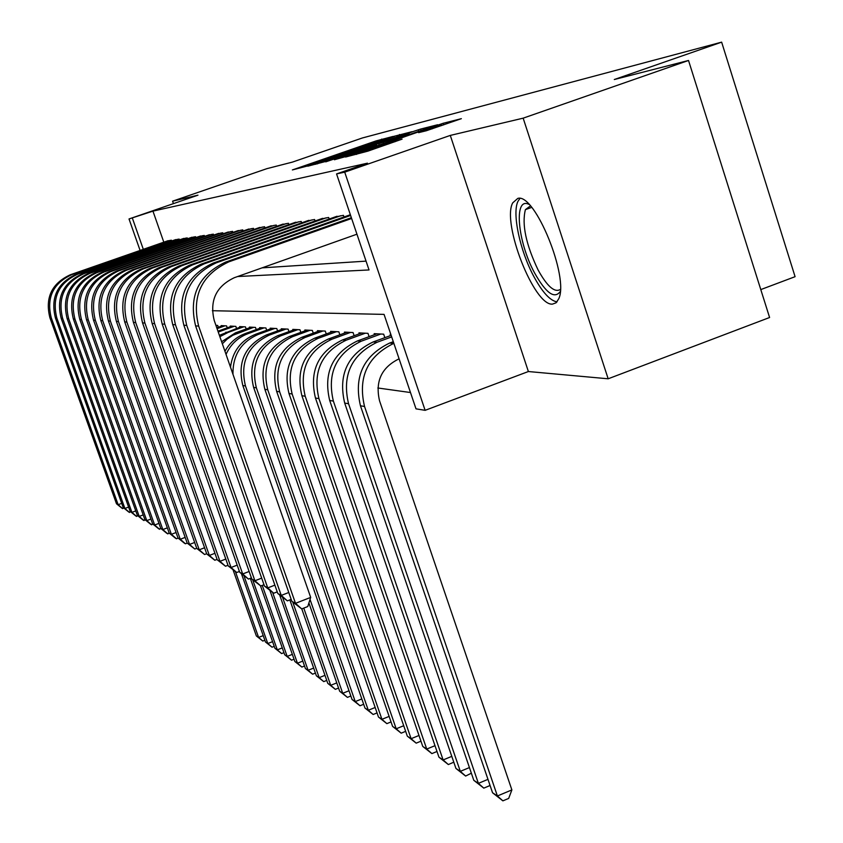 <?xml version="1.0" encoding="UTF-8"?>
<svg xmlns="http://www.w3.org/2000/svg" width="843" height="843" viewBox="0 0 843 843"><rect width="100%" height="100%" fill="white"/><g stroke="black" fill="none" stroke-linecap="round" stroke-linejoin="round"><path stroke-width="1.26" d="M392.922 136.471L376.041 140.918L292.384 169.928L308.148 165.808L319.961 161.108L392.922 136.471M517.813 198.39L512.702 202.878C501.585 223.079 534.23 306.262 552.492 304.112L556.138 302.774L558.74 298.78C569.341 277.326 534.799 192.847 517.813 198.39M426.252 130.77L461.353 118.673L443.081 123.31L345.588 157.03L367.833 151.16L402.069 139.148L356.336 153.637L423.976 129.98L441.321 124.501L418.602 132.646L426.252 130.77M688.52 60.475L769.596 317.505L608.161 378.792L523.166 118.157L688.52 60.475L614.305 79.516L721.64 42.15L362.342 137.978L292.447 162.098L266.862 168.663L172.573 201.182L197.968 195.165L129.021 218.959L152.952 211.129L367.453 163.173L336.568 173.921L344.724 172.151L425.125 410.33L415.999 408.844L384.06 314.386L212.362 310.709M523.166 118.157L450.288 135.417L344.724 172.151M412.101 131.677L393.67 136.397L307.811 166.187L327.6 160.939L412.101 131.677M420.583 129.084L437.665 124.743L347.031 156.218L334.386 159.748L373.101 146.261L376.673 144.943L372.132 146.039L325.746 161.856L414.524 131.065L420.583 129.084L421.079 130.57M172.573 201.182L173.426 203.637M171.656 241.003L171.371 240.192L166.925 241.087M179.433 239.918L179.137 239.075L174.533 240.002M187.504 238.78L187.199 237.905L182.415 238.875M195.882 237.61L195.576 236.704L190.602 237.694M204.596 236.388L204.269 235.439L199.106 236.483M213.658 235.113L213.321 234.133L207.947 235.218M223.089 233.796L222.731 232.773L217.146 233.901M232.91 232.426L232.542 231.361L226.714 232.531M243.153 230.993L242.763 229.876L236.693 231.098M253.838 229.507L253.437 228.337L247.094 229.612M264.997 227.947L264.576 226.725L257.958 228.063M276.662 226.324L276.23 225.039L269.307 226.44M288.875 224.628L288.411 223.279L281.172 224.744M301.668 222.847L301.183 221.435L293.596 222.963M315.082 220.982L314.576 219.496L306.61 221.108M329.17 219.032L328.644 217.462L320.277 219.159M343.986 216.978L343.428 215.334L334.629 217.104M350.235 214.343L349.719 214.954M152.952 211.129L163.805 242.173M262.11 267.853L366.052 261.13M377.843 387.991L410.478 392.532M218.316 327.284L217.663 325.419L215.924 325.324M221.393 326.178L221.193 325.609L226.577 325.893L227.252 327.822M230.445 326.673L230.234 326.083L235.829 326.378L236.535 328.391M239.855 327.2L239.644 326.578L245.461 326.884L246.188 328.981M249.644 327.737L249.412 327.095L255.471 327.411L256.23 329.602M259.823 328.296L259.591 327.632L265.903 327.959L266.694 330.245M270.445 328.886L270.203 328.19L276.778 328.538L277.6 330.92M281.509 329.497L281.256 328.77L288.116 329.128L288.97 331.626M293.048 330.14L292.795 329.381L299.96 329.761L300.856 332.363M305.113 330.814L304.839 330.013L312.331 330.403L313.269 333.133M317.727 331.52L317.442 330.677L325.282 331.088L326.262 333.954M330.93 332.247L330.625 331.373L338.844 331.805L339.866 334.808M344.755 333.027L344.439 332.1L353.059 332.553L354.134 335.714M359.266 333.839L358.939 332.869L367.98 333.343L369.108 336.663M374.503 334.692L374.155 333.67L383.66 334.165L384.84 337.664M390.52 335.588L390.151 334.513L390.878 334.545M760.786 289.592L795.086 276.683L721.64 42.15M450.288 135.417L528.382 371.531L608.161 378.792M528.382 371.531L425.125 410.33M237.663 276.525L369.034 269.95L336.568 173.921M132.404 218.232L143.31 249.328M140.086 250.455L129.021 218.959M394.587 136.334L315.567 163.647L335.978 157.167L394.587 136.334M409.192 133.763L378.633 143.732L409.192 133.763L409.466 134.585M264.85 640.259L262.805 641.059L256.356 635.949L233.058 569.836M256.356 635.949L258.601 637.434L235.471 571.786M262.805 641.059L258.601 637.434L263.216 635.622M124.005 508.171L122.035 508.276L116.492 503.777L49.885 317.685C44.921 297.727 51.708 283.438 70.232 274.807L168.157 240.666M116.492 503.777L118.146 504.704L51.254 317.758C46.27 297.716 53.077 283.364 71.687 274.692L170.044 240.392M122.699 508.656L118.146 504.704L121.708 503.366M560.226 291.573C554.462 299.318 545.895 293.079 534.536 272.858C517.56 241.909 513.419 196.377 528.94 204.364M530.395 205.924L525.41 209.633C521.691 224.291 525.927 244.407 538.108 270.002C547.191 286.42 554.599 292.9 560.353 289.444M519.91 198.474L517.96 201.361C511.964 213.279 519.962 250.677 533.693 276.241C542.281 292.163 550.058 300.709 557.023 301.868M274.217 646.349L272.047 647.203L265.461 641.987L241.425 573.693M265.461 641.987L267.779 643.536L243.922 575.716M272.047 647.203L267.779 643.536L272.574 641.649M283.943 652.661L281.625 653.578L274.892 648.256L250.318 578.361M274.892 648.256L277.305 649.858L252.668 579.742M281.625 653.578L277.305 649.858L282.268 647.898M217.072 328.654L224.997 325.809M216.788 327.832L222.752 325.683M294.038 659.215L291.562 660.195L284.681 654.748L260.476 585.811M284.681 654.748L287.178 656.412L262.268 585.4M291.562 660.195L287.178 656.412L292.342 654.368M218.253 332.026L234.185 326.294M217.958 331.173L231.857 326.167M304.523 666.012L301.878 667.066L294.839 661.492L269.95 590.511M294.839 661.492L297.442 663.22L272.711 592.661M301.878 667.066L297.442 663.22L302.795 661.091M130.886 511.975L128.842 512.091L123.194 507.507L55.427 317.99C50.38 297.674 57.282 283.111 76.144 274.323L175.808 239.56M123.194 507.507L124.901 508.466L56.839 318.074C51.771 297.653 58.715 283.037 77.651 274.207L177.757 239.275M129.537 512.481L124.901 508.466L128.61 507.075M138.02 515.927L135.902 516.042L130.138 511.374L61.17 318.317C56.038 297.611 63.067 282.784 82.277 273.827L183.732 238.411M130.138 511.374L131.919 512.365L62.645 318.401C57.482 297.6 64.553 282.69 83.847 273.701L185.766 238.116M136.619 516.453L131.919 512.365L135.765 510.921M145.428 520.026L143.236 520.152L137.356 515.389L67.145 318.654C61.918 297.547 69.084 282.426 88.641 273.301L191.972 237.22M137.356 515.389L139.211 516.411L68.673 318.738C63.425 297.537 70.622 282.342 90.275 273.174L194.08 236.915M143.984 520.574L139.211 516.411L143.205 514.915M153.131 524.283L150.855 524.42L144.859 519.562L73.352 319.002C68.03 297.484 75.333 282.068 95.259 272.763L200.529 235.987M144.859 519.562L146.777 520.626L74.943 319.097C69.59 297.463 76.934 281.973 96.956 272.626L202.72 235.661M151.624 524.852L146.777 520.626L150.929 519.067M219.875 336.694L228.168 332.405L243.743 326.789M219.401 335.314L241.319 326.662M315.419 673.083L312.605 674.2L305.398 668.499L279.665 595M305.398 668.499L308.095 670.301L282.563 597.339M312.605 674.2L308.095 670.301L313.67 668.077M161.139 528.719L158.769 528.856L152.646 523.893L79.8 319.371C74.384 297.41 81.824 281.688 102.151 272.194L209.433 234.702M152.646 523.893L154.648 524.999L81.455 319.465C76.007 297.4 83.489 281.594 103.91 272.057L211.709 234.365M159.58 529.309L154.648 524.999L158.969 523.377M222.341 343.775L227.231 339.023L232.879 335.251L253.69 327.316M221.635 341.742L235.366 332.88L251.172 327.189M326.757 680.417L323.754 681.618L316.367 675.791L289.834 599.9M316.367 675.791L319.181 677.656L292.753 602.039M323.754 681.618L319.181 677.656L324.976 675.338M169.475 533.324L167.009 533.471L160.76 528.403L86.523 319.75C80.991 297.347 88.589 281.299 109.316 271.615L218.685 233.363M160.76 528.403L162.836 529.562L88.241 319.845C82.688 297.326 90.327 281.193 111.15 271.467L221.056 233.016M167.852 533.935L162.836 529.562L167.346 527.855M226.04 354.397C230.539 344.439 237.821 337.537 247.863 333.712L264.049 327.864M224.955 351.289C229.612 342.806 236.398 336.894 245.313 333.543L261.414 327.727M338.559 688.057L335.345 689.342L327.779 683.367L301.783 608.878M327.779 683.367L330.709 685.317L303.775 608.109M335.345 689.342L330.709 685.317L336.757 682.893M178.158 538.119L176.472 538.761L175.586 538.277L169.201 533.103L93.52 320.14C87.883 297.273 95.638 280.888 116.777 271.003L228.327 231.962M169.201 533.103L171.371 534.304L95.322 320.245C89.653 297.252 97.451 280.782 118.694 270.845L230.792 231.604M176.472 538.761L171.371 534.304L176.061 532.523M232.974 374.292C232.668 355.188 241.119 341.889 258.327 334.397L274.839 328.433M230.487 367.158C232.668 351.215 241.066 340.235 255.671 334.228L272.099 328.285M350.846 696.002L347.432 697.382L339.676 691.26L308.907 602.977M339.676 691.26L342.722 693.283L310.034 599.436M347.432 697.382L342.722 693.283L349.023 690.754M196.725 548.308L194.817 549.035L187.188 543.103L185.449 543.788L184.533 543.282L177.999 537.992L100.823 320.551C95.08 297.189 102.983 280.466 124.564 270.371L238.369 230.518M177.999 537.992L180.265 539.257L102.698 320.667C96.924 297.168 104.869 280.35 126.555 270.203L240.94 230.139M185.449 543.788L180.265 539.257L185.165 537.391M363.67 704.284L360.014 705.76L352.058 699.49L355.24 701.597L245.471 385.968C239.823 362.416 247.747 345.472 269.254 335.124L286.093 329.023M352.058 699.49L242.826 385.514C237.199 362.09 245.092 345.23 266.472 334.945L283.237 328.875M360.014 705.76L355.24 701.597L361.816 698.952M108.441 320.983L110.391 321.099L189.538 544.409L187.188 543.103L108.441 320.983C102.572 297.115 110.654 280.013 132.678 269.707L248.843 229.001M110.391 321.099C104.5 297.094 112.625 279.908 134.764 269.528L251.53 228.611M194.817 549.035L189.538 544.409L194.659 542.47M377.053 712.915L373.154 714.495L364.987 708.067L368.307 710.27L256.367 387.843C250.613 363.776 258.706 346.452 280.656 335.883L297.842 329.645M364.987 708.067L253.606 387.369C247.874 363.428 255.924 346.21 277.758 335.683L294.86 329.487M373.154 714.495L368.307 710.27L375.167 707.488M206.683 553.714L204.596 554.515L196.767 548.435L116.397 321.436C110.412 297.031 118.673 279.549 141.171 269.012L259.781 227.42M196.767 548.435L199.233 549.805L118.442 321.552C112.425 297.01 120.728 279.433 143.352 268.833L262.594 227.009M204.596 554.515L199.233 549.805L204.575 547.76M391.036 721.935L386.863 723.631L378.475 717.024L381.942 719.321L267.758 389.803C261.878 365.198 270.15 347.485 292.563 336.663L310.129 330.287M378.475 717.024L264.86 389.308C259.012 364.84 267.242 347.221 289.539 336.462L307.01 330.129M386.863 723.631L381.942 719.321L389.118 716.413M217.094 559.373L214.817 560.237L206.777 553.999L124.711 321.9C118.61 296.936 127.051 279.065 150.033 268.285L271.214 225.766M206.777 553.999L209.359 555.432L126.861 322.026C120.718 296.915 129.2 278.938 152.32 268.095L274.154 225.344M214.817 560.237L209.359 555.432L214.954 553.293M405.652 731.345L401.194 733.168L392.575 726.381L396.199 728.795L279.665 391.858C273.669 366.684 282.12 348.559 305.029 337.495L322.974 330.972M392.575 726.381L276.641 391.342C270.666 366.305 279.075 348.285 301.857 337.284L319.708 330.793M401.194 733.168L396.199 728.795L403.713 725.728M228 565.274L225.513 566.233L217.252 559.826L133.426 322.395C127.188 296.852 135.818 278.559 159.316 267.526L283.164 224.038M217.252 559.826L219.949 561.322L135.67 322.521C129.39 296.82 138.073 278.432 161.708 267.326L286.241 223.595M225.513 566.233L219.949 561.322L225.808 559.078M420.963 741.187L416.189 743.147L407.317 736.171L411.11 738.689L292.142 394.008C286.019 368.243 294.66 349.687 318.085 338.359L336.42 331.678M407.317 736.171L288.97 393.46C282.879 367.843 291.478 349.402 314.766 338.138L332.996 331.499M416.189 743.147L411.11 738.689L418.992 735.475M239.423 571.459L236.714 572.502L228.221 565.927L142.551 322.911C136.166 296.757 145.007 278.021 169.053 266.725L295.682 222.225M228.221 565.927L231.045 567.497L144.901 323.038C138.484 296.725 147.367 277.884 171.55 266.525L298.907 221.762M236.714 572.502L231.045 567.497L237.199 565.137M437.001 751.492L431.89 753.589L422.764 746.424L426.737 749.069L305.219 396.263C298.959 369.877 307.811 350.878 331.763 339.265L350.519 332.416M422.764 746.424L301.889 395.694C295.672 369.455 304.471 350.572 328.285 339.034L346.926 332.237M431.89 753.589L426.737 749.069L434.999 745.676M251.404 577.94L248.453 579.078L239.728 572.323L152.119 323.449C145.597 296.652 154.638 277.463 179.253 265.893L308.812 220.329M239.728 572.323L242.689 573.967L154.585 323.586C148.031 296.62 157.125 277.326 181.877 265.682L312.195 219.844M248.453 579.078L242.689 573.967L249.138 571.48M453.787 762.188L448.35 764.548L438.95 757.172L443.123 759.943L318.949 398.634C312.553 371.584 321.615 352.111 346.125 340.214L365.314 333.196M438.95 757.172L315.451 398.022C309.096 371.152 318.096 351.794 342.469 339.971L361.542 333.006M448.35 764.548L443.123 759.943L451.785 756.361M263.996 584.736L260.782 585.98L251.794 579.036L162.172 324.018C155.502 296.546 164.764 276.883 189.97 265.018L322.584 218.348M251.794 579.036L254.902 580.764L164.764 324.165C158.052 296.515 167.378 276.725 192.731 264.797L326.136 217.831M260.782 585.98L254.902 580.764L261.678 578.14M471.353 773.2L465.631 776.055L455.937 768.447L460.31 771.356L333.375 401.11C326.831 373.386 336.115 353.417 361.215 341.215L380.857 334.018M455.937 768.447L329.697 400.478C323.196 372.933 332.416 353.091 357.369 340.962L376.895 333.807M465.631 776.055L460.31 771.356L469.425 767.573M277.231 591.87L273.733 593.23L264.47 586.085L172.741 324.618C165.913 296.43 175.407 276.262 201.235 264.101L337.052 216.251M264.47 586.085L267.737 587.908L175.47 324.766C168.6 296.399 178.158 276.104 204.132 263.859L340.783 215.713M273.733 593.23L267.737 587.908L274.881 585.137M489.815 784.738L489.435 785.781L483.787 788.131L473.787 780.302L478.392 783.358L348.549 403.734C341.858 375.283 351.373 354.787 377.084 342.258L391.679 336.905M473.787 780.302L344.682 403.059C338.032 374.798 347.485 354.439 373.038 341.995L391.152 335.356M483.787 788.131L478.392 783.358L487.981 779.354M291.183 599.373L287.368 600.869L277.811 593.504L183.869 325.24C176.872 296.314 186.619 275.608 213.089 263.132L350.361 214.723M277.811 593.504L281.246 595.421L186.746 325.398C179.707 296.283 189.506 275.44 216.156 262.879L350.604 215.46M287.368 600.869L281.246 595.421L288.77 592.492M399.087 358.833L399.045 358.844C381.51 367.432 375.019 381.447 379.561 400.878L511.88 789.912L508.677 798.426L502.892 800.85L492.554 792.768L360.456 405.778C353.66 376.768 363.354 355.872 389.54 343.09L393.302 341.71M492.554 792.768L497.402 795.982L364.534 406.484C357.695 377.274 367.453 356.241 393.807 343.364L393.85 343.354M502.892 800.85L497.402 795.982L511.88 789.912M356.947 234.196L234.312 277.705C216.135 286.325 209.443 300.582 214.227 320.488L310.677 597.402L307.779 606.538L301.72 608.909L291.857 601.322L195.608 325.904C188.432 296.188 198.432 274.923 225.587 262.11L351.373 217.715M291.857 601.322L295.493 603.335L198.642 326.072C191.424 296.156 201.488 274.744 228.822 261.846L351.636 218.485M301.72 608.909L295.493 603.335L310.677 597.402M376.294 141.666L376.041 140.918M381.942 139.812L381.7 139.074M399.972 135.881L399.508 134.501M315.851 164.28L315.64 163.647M317.526 163.869L317.316 163.247M336.241 157.947L335.978 157.167M386.252 140.633L385.999 139.854M373.375 147.093L373.101 146.261M379.202 145.07L378.76 143.742M383.533 143.573L383.217 142.625M389.603 141.466L389.329 140.644M432.164 128.863L431.869 127.978M373.786 149.095L373.491 148.21M388.76 143.911L388.465 143.015M395.072 141.719L394.819 140.95M443.608 124.901L443.081 123.31M70.232 274.807L71.687 274.692M49.885 317.685L51.254 317.758M218.158 331.742L218.906 331.794M76.144 274.323L77.651 274.207M55.427 317.99L56.839 318.074M82.277 273.827L83.847 273.701M61.17 318.317L62.645 318.401M88.641 273.301L90.275 273.174M67.145 318.654L68.673 318.738M95.259 272.763L96.956 272.626M73.352 319.002L74.943 319.097M225.819 332.247L228.168 332.405M102.151 272.194L103.91 272.057M79.8 319.371L81.455 319.465M235.366 332.88L237.821 333.038M109.316 271.615L111.15 271.467M86.523 319.75L88.241 319.845M245.313 333.543L247.863 333.712M116.777 271.003L118.694 270.845M93.52 320.14L95.322 320.245M255.671 334.228L258.327 334.397M124.564 270.371L126.555 270.203M100.823 320.551L102.698 320.667M266.472 334.945L269.254 335.124M242.826 385.514L245.471 385.968M132.678 269.707L134.764 269.528M277.758 335.683L280.656 335.883M253.606 387.369L256.367 387.843M141.171 269.012L143.352 268.833M116.397 321.436L118.442 321.552M289.539 336.462L292.563 336.663M264.86 389.308L267.758 389.803M150.033 268.285L152.32 268.095M124.711 321.9L126.861 322.026M301.857 337.284L305.029 337.495M276.641 391.342L279.665 391.858M159.316 267.526L161.708 267.326M133.426 322.395L135.67 322.521M314.766 338.138L318.085 338.359M288.97 393.46L292.142 394.008M169.053 266.725L171.55 266.525M142.551 322.911L144.901 323.038M328.285 339.034L331.763 339.265M301.889 395.694L305.219 396.263M179.253 265.893L181.877 265.682M152.119 323.449L154.585 323.586M342.469 339.971L346.125 340.214M315.451 398.022L318.949 398.634M189.97 265.018L192.731 264.797M162.172 324.018L164.764 324.165M357.369 340.962L361.215 341.215M329.697 400.478L333.375 401.11M201.235 264.101L204.132 263.859M172.741 324.618L175.47 324.766M373.038 341.995L377.084 342.258M344.682 403.059L348.549 403.734M213.089 263.132L216.156 262.879M183.869 325.24L186.746 325.398M389.54 343.09L393.807 343.364M360.456 405.778L364.534 406.484M225.587 262.11L228.822 261.846M195.608 325.904L198.642 326.072M315.788 164.29L315.577 163.668M397.232 136.829L396.916 135.849M376.969 145.839L376.673 144.943M418.802 131.35L418.476 130.349M379.097 145.112L378.644 143.774M441.679 125.565L441.321 124.501M356.6 154.406L356.368 153.742M531.659 207.399L525.41 209.633"/></g></svg>
